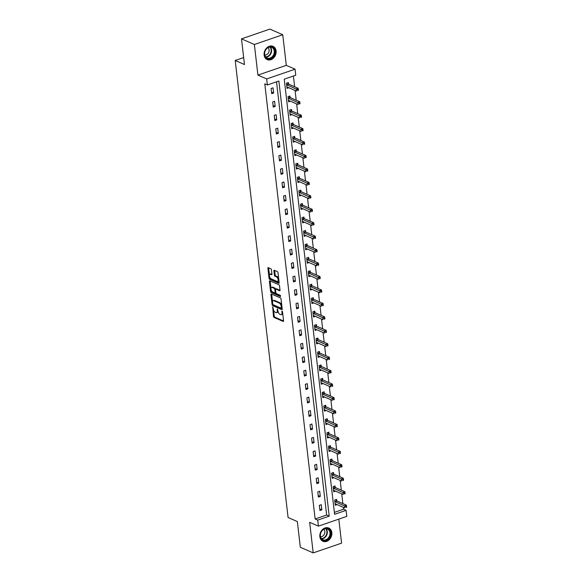 <?xml version="1.0" encoding="UTF-8"?>
<svg xmlns="http://www.w3.org/2000/svg" width="582" height="582" viewBox="0 0 582 582"><rect width="100%" height="100%" fill="white"/><g stroke="black" fill="none" stroke-linecap="round" stroke-linejoin="round"><path stroke-width="0.87" d="M272.703 306.932L273.453 316.353A0.909 0.444 -109 0 0 274.057 317.423L283.158 321.417A0.909 0.444 -109 0 0 283.354 321.431A0.909 0.444 -109 0 0 283.565 320.791L282.525 311.799L281.964 311.043L281.95 312.65A2.917 1.426 -109 0 1 281.281 314.702A2.917 1.426 -109 0 1 280.648 314.651L279.891 314.316A2.917 1.426 -109 0 1 277.956 310.904L277.403 308.991L277.25 310.592A2.917 1.426 -109 0 1 276.581 312.643A2.917 1.426 -109 0 1 275.948 312.592L275.191 312.258A2.917 1.426 -109 0 1 273.256 308.838L272.703 306.932M264.126 55.043A7.246 5.769 113.7 0 0 267.203 59.619A7.246 5.769 113.7 0 0 273.511 58.054A7.246 5.769 113.7 0 0 276.094 50.925A7.246 5.769 113.7 0 0 273.023 46.349A7.246 5.769 113.7 0 0 266.716 47.913A7.246 5.769 113.7 0 0 264.126 55.043M319.86 536.72A7.246 5.769 113.7 0 0 322.93 541.296A7.246 5.769 113.7 0 0 329.245 539.732A7.246 5.769 113.7 0 0 331.827 532.603A7.246 5.769 113.7 0 0 328.757 528.027A7.246 5.769 113.7 0 0 322.443 529.591A7.246 5.769 113.7 0 0 319.86 536.72M271.452 269.815A0.909 0.444 -109 0 0 270.848 268.753L268.295 267.633A0.909 0.444 -109 0 0 268.098 267.618A0.909 0.444 -109 0 0 267.887 268.258L269.044 278.24A0.909 0.444 -109 0 0 269.648 279.309L278.749 283.296A0.909 0.444 -109 0 0 278.945 283.318A0.909 0.444 -109 0 0 279.156 282.67L278 272.689A0.909 0.444 -109 0 0 277.396 271.619L274.311 270.266A0.909 0.444 -109 0 0 274.115 270.252A0.909 0.444 -109 0 0 273.904 270.892L274.398 275.17A0.909 0.444 -109 0 0 275.002 276.232L276.53 276.908A2.437 1.193 -109 0 1 278.058 279.273A2.437 1.193 -109 0 1 277.585 281.477A2.437 1.193 -109 0 1 277.054 281.433L271.067 278.807A2.437 1.193 -109 0 1 269.539 276.435A2.437 1.193 -109 0 1 270.012 274.231A2.437 1.193 -109 0 1 270.543 274.275L271.539 274.719A0.909 0.444 -109 0 0 271.736 274.733A0.909 0.444 -109 0 0 271.947 274.093L271.452 269.815M267.364 84.972L266.665 78.941L295.052 69.185L295.751 75.224L284.242 79.174L334.592 514.306L346.094 510.349L346.792 516.387L318.412 526.143L317.714 520.104L329.216 516.154L278.873 81.022L267.364 84.972L264.788 83.844L315.138 518.977L317.714 520.104M318.412 526.143L309.66 522.301L313.196 552.9L300.327 547.255L297.351 521.567L288.083 517.5L235.208 60.477L244.476 64.544L241.501 38.856L254.37 44.501L257.913 75.1L266.665 78.941M271.343 293.946A0.909 0.444 -109 0 0 271.147 293.932A0.909 0.444 -109 0 0 270.936 294.572L272.092 304.553A0.909 0.444 -109 0 0 272.696 305.623L281.79 309.609A0.909 0.444 -109 0 0 281.986 309.631A0.909 0.444 -109 0 0 282.197 308.984L281.041 299.002A0.909 0.444 -109 0 0 280.437 297.933L271.343 293.946M270.565 291.4L269.415 281.412A0.909 0.444 -109 0 1 269.619 280.771A0.909 0.444 -109 0 1 269.822 280.786L278.916 284.78A0.909 0.444 -109 0 1 279.52 285.849L280.015 290.12A0.909 0.444 -109 0 1 279.804 290.76A0.909 0.444 -109 0 1 279.607 290.745L275.919 289.123A0.909 0.444 -109 0 0 275.723 289.108A0.909 0.444 -109 0 0 275.512 289.749L275.839 292.586A0.909 0.444 -109 0 0 276.443 293.655L280.284 295.336L280.422 296.522L271.168 292.462A0.909 0.444 -109 0 1 270.565 291.4L271.336 291.131L271.212 290.047M241.501 38.856L269.888 29.1L282.757 34.745L254.37 44.501M313.196 552.9L341.583 543.144L338.804 519.129M243.669 57.567L235.208 60.477M315.138 518.977L326.648 515.019L276.523 81.829M321.861 509.854L321.257 504.681L319.343 505.343L319.94 510.516L321.861 509.854L319.758 508.93M320.304 496.41L319.707 491.237L317.787 491.892L318.383 497.064L320.304 496.41L318.201 495.486M318.747 482.958L318.15 477.786L316.23 478.448L316.826 483.62L318.747 482.958L316.644 482.042M317.19 469.514L316.593 464.341L314.673 465.003L315.277 470.176L317.19 469.514L315.088 468.59M315.633 456.07L315.037 450.897L313.116 451.552L313.72 456.724L315.633 456.07L313.538 455.146M314.076 442.618L313.48 437.446L311.566 438.108L312.163 443.28L314.076 442.618L311.981 441.694M312.527 429.174L311.923 424.002L310.01 424.656L310.606 429.829L312.527 429.174L310.424 428.25M310.97 415.723L310.366 410.55L308.453 411.212L309.049 416.385L310.97 415.723L308.867 414.806M309.413 402.278L308.816 397.106L306.896 397.768L307.492 402.94L309.413 402.278L307.311 401.354M307.856 388.834L307.26 383.662L305.339 384.316L305.936 389.489L307.856 388.834L305.754 387.91M306.299 375.383L305.703 370.21L303.782 370.872L304.379 376.045L306.299 375.383L304.197 374.466M304.742 361.939L304.146 356.766L302.225 357.428L302.829 362.593L304.742 361.939L302.64 361.015M303.186 348.487L302.589 343.322L300.668 343.977L301.272 349.149L303.186 348.487L301.09 347.57M301.629 335.043L301.032 329.87L299.119 330.532L299.715 335.705L301.629 335.043L299.534 334.119M300.079 321.599L299.475 316.426L297.562 317.081L298.159 322.253L300.079 321.599L297.977 320.675M298.522 308.147L297.926 302.975L296.005 303.637L296.602 308.809L298.522 308.147L296.42 307.231M296.966 294.703L296.369 289.53L294.448 290.192L295.045 295.365L296.966 294.703L294.863 293.779M295.409 281.259L294.812 276.086L292.892 276.741L293.488 281.914L295.409 281.259L293.306 280.335M293.852 267.807L293.255 262.635L291.335 263.297L291.938 268.469L293.852 267.807L291.749 266.891M292.295 254.363L291.698 249.191L289.778 249.845L290.382 255.018L292.295 254.363L290.2 253.439M290.738 240.912L290.142 235.746L288.228 236.401L288.825 241.574L290.738 240.912L288.643 239.995M289.189 227.467L288.585 222.295L286.671 222.957L287.268 228.129L289.189 227.467L287.086 226.543M287.632 214.023L287.028 208.851L285.115 209.505L285.711 214.678L287.632 214.023L285.529 213.099M286.075 200.572L285.478 195.399L283.558 196.061L284.154 201.234L286.075 200.572L283.972 199.655M284.518 187.128L283.921 181.955L282.001 182.617L282.597 187.79L284.518 187.128L282.416 186.204M282.961 173.683L282.365 168.511L280.444 169.166L281.041 174.338L282.961 173.683L280.859 172.759M281.404 160.232L280.808 155.059L278.887 155.721L279.491 160.894L281.404 160.232L279.302 159.308M279.847 146.788L279.251 141.615L277.338 142.27L277.934 147.442L279.847 146.788L277.752 145.864M278.298 133.336L277.694 128.164L275.781 128.826L276.377 133.998L278.298 133.336L276.195 132.42M276.741 119.892L276.137 114.719L274.224 115.382L274.82 120.554L276.741 119.892L274.639 118.968M275.184 106.448L274.588 101.275L272.667 101.93L273.264 107.103L275.184 106.448L273.082 105.524M273.627 92.996L273.031 87.824L271.11 88.486L271.707 93.658L273.627 92.996L271.525 92.08M334.366 512.371L343.518 509.221L343.3 507.322M342.871 503.59L341.743 493.878M341.314 490.146L340.194 480.434M339.757 476.694L338.637 466.982M338.2 463.25L337.08 453.538M336.643 449.799L335.523 440.094M335.094 436.354L333.966 426.642M333.537 422.91L332.409 413.198M331.98 409.459L330.852 399.747M330.423 396.015L329.296 386.303M328.866 382.57L327.746 372.858M327.31 369.119L326.189 359.407M325.753 355.675L324.632 345.963M324.196 342.223L323.075 332.518M322.646 328.779L321.519 319.067M321.089 315.335L319.962 305.623M319.533 301.883L318.405 292.171M317.976 288.439L316.855 278.727M316.419 274.995L315.298 265.283M314.862 261.544L313.742 251.831M313.305 248.099L312.185 238.387M311.756 234.648L310.628 224.936M310.199 221.204L309.071 211.492M308.642 207.759L307.514 198.047M307.085 194.308L305.957 184.596M305.528 180.864L304.408 171.152M303.971 167.412L302.851 157.707M302.414 153.968L301.294 144.256M300.858 140.524L299.737 130.812M299.308 127.072L298.18 117.36M297.751 113.628L296.624 103.916M296.194 100.184L295.067 90.472M294.637 86.733L293.401 76.031M336.767 500.804L336.6 499.407L334.686 500.069L335.283 505.241L337.116 504.609M335.21 487.36L335.05 485.963L333.13 486.625L333.726 491.79L335.559 491.164M333.653 473.908L333.493 472.519L331.573 473.173L332.169 478.346L334.003 477.72M332.096 460.464L331.936 459.067L330.016 459.729L330.612 464.902L332.446 464.269M330.54 447.02L330.38 445.623L328.459 446.278L329.063 451.45L330.889 450.824M328.983 433.568L328.823 432.171L326.909 432.833L327.506 438.006L329.332 437.373M327.426 420.124L327.266 418.727L325.353 419.389L325.949 424.562L327.775 423.929M325.876 406.673L325.709 405.283L323.796 405.938L324.392 411.11L326.226 410.485M324.32 393.228L324.159 391.832L322.239 392.494L322.835 397.666L324.669 397.033M322.763 379.784L322.603 378.387L320.682 379.049L321.279 384.215L323.112 383.589M321.206 366.333L321.046 364.943L319.125 365.598L319.722 370.77L321.555 370.145M319.649 352.888L319.489 351.492L317.568 352.154L318.172 357.326L319.998 356.693M318.092 339.444L317.932 338.047L316.011 338.702L316.615 343.875L318.441 343.249M316.535 325.993L316.375 324.596L314.462 325.258L315.058 330.43L316.884 329.798M314.986 312.549L314.818 311.152L312.905 311.814L313.502 316.986L315.335 316.353M313.429 299.097L313.262 297.708L311.348 298.362L311.945 303.535L313.778 302.909M311.872 285.653L311.712 284.256L309.791 284.918L310.388 290.091L312.221 289.458M310.315 272.209L310.155 270.812L308.234 271.467L308.831 276.639L310.664 276.014M308.758 258.757L308.598 257.36L306.678 258.022L307.281 263.195L309.107 262.569M307.201 245.313L307.041 243.916L305.121 244.578L305.725 249.751L307.551 249.118M305.645 231.869L305.485 230.472L303.571 231.127L304.168 236.299L305.994 235.674M304.088 218.417L303.928 217.021L302.014 217.683L302.611 222.855L304.444 222.222M302.538 204.973L302.371 203.576L300.458 204.238L301.054 209.404L302.887 208.778M300.981 191.522L300.821 190.132L298.901 190.787L299.497 195.959L301.331 195.334M299.424 178.077L299.264 176.681L297.344 177.343L297.94 182.515L299.774 181.882M297.868 164.633L297.708 163.236L295.787 163.891L296.383 169.064L298.217 168.438M296.311 151.182L296.151 149.785L294.23 150.447L294.834 155.62L296.66 154.987M294.754 137.738L294.594 136.341L292.673 137.003L293.277 142.175L295.103 141.542M293.197 124.286L293.037 122.897L291.124 123.551L291.72 128.724L293.546 128.098M291.647 110.842L291.48 109.445L289.567 110.107L290.163 115.28L291.997 114.647M290.091 97.398L289.931 96.001L288.01 96.663L288.607 101.828L290.44 101.203M288.534 83.946L288.374 82.557L286.453 83.211L287.05 88.384L288.883 87.758M257.913 75.1L286.3 65.344L282.757 34.745M286.3 65.344L295.052 69.185M343.518 509.221L346.094 510.349M326.648 515.019L329.216 516.154M276.581 312.643L277.352 312.381A2.917 1.426 -109 0 0 278.014 311.29M281.281 314.702L282.052 314.44A2.917 1.426 -109 0 0 282.707 313.407M273.518 309.973L274.224 316.091A0.909 0.444 -109 0 0 274.828 317.161L283.572 320.995M272.893 304.473A0.909 0.444 -109 0 0 273.46 305.361L282.205 309.195M271.692 294.099A0.909 0.444 -109 0 0 271.699 294.303L272.558 301.687M272.689 303.935L273.111 304.677L281.099 308.184L281.237 306.518A2.917 1.426 -109 0 0 279.309 303.106L273.853 300.705A2.917 1.426 -109 0 0 273.22 300.654A2.917 1.426 -109 0 0 272.551 302.705L272.689 303.935M281.753 305.121A2.917 1.426 -109 0 0 280.08 302.836L279.309 303.106M273.22 300.654L273.984 300.392A2.917 1.426 -109 0 1 274.617 300.443L280.08 302.836M271.001 288.279L270.179 281.15L269.415 281.412M280.022 290.323L276.683 288.861A0.909 0.444 -109 0 0 276.486 288.847A0.909 0.444 -109 0 0 276.341 288.978M280.699 296.042L271.94 292.2L271.168 292.462M272.092 287.443A2.437 1.193 -109 0 0 271.561 287.399A2.437 1.193 -109 0 0 271.081 289.603A2.437 1.193 -109 0 0 272.616 291.975L274.726 292.899A0.909 0.444 -109 0 0 274.922 292.913A0.909 0.444 -109 0 0 275.133 292.273L274.806 289.436A0.909 0.444 -109 0 0 274.202 288.374L272.092 287.443L272.856 287.181A2.437 1.193 -109 0 0 272.325 287.137L271.561 287.399M272.856 287.181L274.966 288.105A0.909 0.444 -109 0 1 275.57 289.174L275.577 289.239M271.336 291.131A0.909 0.444 -109 0 0 271.94 292.2M270.012 274.231L270.776 273.969A2.437 1.193 -109 0 1 271.307 274.013L271.954 274.297M277.585 281.477L278.356 281.215A2.437 1.193 -109 0 0 278.894 280.415M278.669 278.458A2.437 1.193 -109 0 0 277.301 276.639L276.53 276.908M274.66 270.426A0.909 0.444 -109 0 0 274.675 270.63L275.162 274.9A0.909 0.444 -109 0 0 275.766 275.97L277.301 276.639M269.699 276.988L269.815 277.978A0.909 0.444 -109 0 0 270.419 279.047L279.164 282.881M268.651 267.785A0.909 0.444 -109 0 0 268.658 267.989L269.473 275.031M335.123 503.845L335.188 503.83A0.931 0.451 71 0 1 335.377 503.852L344.748 507.962L344.5 505.802L346.414 505.147L337.043 501.037A0.931 0.451 71 0 1 336.847 500.891L335.712 499.72M345.817 506.544L345.919 507.409L346.683 507.148L346.581 506.282L345.817 506.544L335.13 501.691A0.931 0.451 71 0 1 334.926 501.546L334.846 501.466M346.683 507.148L345.919 507.409M346.414 505.147L346.581 506.282M322.261 530.333A6.271 4.991 -66.3 0 1 329.579 530.027A6.271 4.991 -66.3 0 1 328.604 538.634A6.271 4.991 -66.3 0 1 321.286 538.932A6.271 4.991 -66.3 0 1 322.261 530.333M328.11 538.212A5.805 4.627 113.7 0 0 327.506 529.053A5.805 4.627 113.7 0 0 322.239 530.529A5.805 4.627 113.7 0 0 322.843 539.689A5.805 4.627 113.7 0 0 328.11 538.212M320.5 536.713A4.132 3.296 113.7 0 0 323.505 535.455A4.132 3.296 113.7 0 0 323.738 529.344M322.312 540.969A7.202 5.733 113.7 0 0 322.537 541.078A7.202 5.733 113.7 0 0 329.07 539.245A7.202 5.733 113.7 0 0 328.328 527.889A7.202 5.733 113.7 0 0 328.095 527.794M274.879 51.027A6.271 4.991 -66.3 0 1 270.375 58.622A6.271 4.991 -66.3 0 1 264.519 54.584A6.271 4.991 -66.3 0 1 269.03 46.982A6.271 4.991 -66.3 0 1 274.879 51.027M264.65 54.337A5.805 4.627 113.7 0 0 267.109 58.011A5.805 4.627 113.7 0 0 272.165 56.752A5.805 4.627 113.7 0 0 274.238 51.041A5.805 4.627 113.7 0 0 271.772 47.375A5.805 4.627 113.7 0 0 266.716 48.633A5.805 4.627 113.7 0 0 264.65 54.337M264.774 55.035A4.132 3.296 113.7 0 0 269.095 49.87A4.132 3.296 113.7 0 0 268.004 47.666M266.585 59.291A7.202 5.733 113.7 0 0 266.803 59.4A7.202 5.733 113.7 0 0 273.074 57.836A7.202 5.733 113.7 0 0 275.642 50.758A7.202 5.733 113.7 0 0 272.594 46.211A7.202 5.733 113.7 0 0 272.361 46.116M333.566 490.4L333.639 490.379A0.931 0.451 71 0 1 333.821 490.4L343.191 494.511L342.943 492.357L344.857 491.695L335.487 487.585A0.931 0.451 71 0 1 335.29 487.44L334.155 486.268M344.26 493.099L344.362 493.965L345.126 493.696L345.031 492.838L344.26 493.099L333.573 488.247A0.931 0.451 71 0 1 333.37 488.102L333.29 488.014M345.126 493.696L344.362 493.965M344.857 491.695L345.031 492.838M332.009 476.949L332.082 476.934A0.931 0.451 71 0 1 332.264 476.956L341.634 481.067L341.387 478.913L343.307 478.251L333.937 474.141A0.931 0.451 71 0 1 333.733 473.995L332.598 472.824M342.703 479.655L342.805 480.514L343.569 480.252L343.475 479.386L342.703 479.655L332.016 474.803A0.931 0.451 71 0 1 331.813 474.657L331.733 474.57M343.569 480.252L342.805 480.514M343.307 478.251L343.475 479.386M330.452 463.505L330.525 463.483A0.931 0.451 71 0 1 330.707 463.505L340.077 467.622L339.83 465.462L341.75 464.807L332.38 460.697A0.931 0.451 71 0 1 332.177 460.551L331.042 459.373M341.147 466.204L341.248 467.07L342.02 466.808L341.918 465.942L341.147 466.204L330.46 461.351A0.931 0.451 71 0 1 330.263 461.206L330.176 461.126M342.02 466.808L341.248 467.07M341.75 464.807L341.918 465.942M328.895 450.061L328.968 450.039A0.931 0.451 71 0 1 329.15 450.061L338.52 454.171L338.273 452.018L340.194 451.356L330.823 447.245A0.931 0.451 71 0 1 330.62 447.1L329.485 445.928M339.597 452.76L339.692 453.618L340.463 453.356L340.361 452.498L339.597 452.76L328.903 447.907A0.931 0.451 71 0 1 328.706 447.762L328.626 447.674M340.463 453.356L339.692 453.618M340.194 451.356L340.361 452.498M327.346 436.609L327.411 436.595A0.931 0.451 71 0 1 327.601 436.616L336.971 440.727L336.716 438.573L338.637 437.911L329.267 433.801A0.931 0.451 71 0 1 329.07 433.655L327.928 432.484M338.04 439.315L338.135 440.174L338.906 439.912L338.804 439.046L338.04 439.315L327.346 434.463A0.931 0.451 71 0 1 327.149 434.31L327.069 434.23M338.906 439.912L338.135 440.174M338.637 437.911L338.804 439.046M325.789 423.165L325.855 423.143A0.931 0.451 71 0 1 326.044 423.165L335.414 427.275L335.159 425.122L337.08 424.467L327.71 420.357A0.931 0.451 71 0 1 327.513 420.204L326.371 419.033M336.483 425.864L336.585 426.73L337.349 426.461L337.247 425.602L336.483 425.864L325.789 421.012A0.931 0.451 71 0 1 325.593 420.866L325.513 420.779M337.349 426.461L336.585 426.73M337.08 424.467L337.247 425.602M324.232 409.713L324.298 409.699A0.931 0.451 71 0 1 324.487 409.721L333.857 413.831L333.61 411.678L335.523 411.016L326.153 406.905A0.931 0.451 71 0 1 325.956 406.76L324.821 405.589M334.926 412.42L335.028 413.278L335.792 413.016L335.69 412.158L334.926 412.42L324.239 407.567A0.931 0.451 71 0 1 324.036 407.422L323.956 407.335M335.792 413.016L335.028 413.278M335.523 411.016L335.69 412.158M322.675 396.269L322.748 396.255A0.931 0.451 71 0 1 322.93 396.277L332.3 400.387L332.053 398.226L333.966 397.571L324.596 393.461A0.931 0.451 71 0 1 324.4 393.316L323.265 392.137M333.37 398.968L333.471 399.834L334.235 399.572L334.141 398.706L333.37 398.968L322.683 394.116A0.931 0.451 71 0 1 322.479 393.97L322.399 393.89M334.235 399.572L333.471 399.834M333.966 397.571L334.141 398.706M321.118 382.825L321.191 382.803A0.931 0.451 71 0 1 321.373 382.825L330.743 386.935L330.496 384.782L332.417 384.12L323.039 380.01A0.931 0.451 71 0 1 322.843 379.864L321.708 378.693M331.813 385.524L331.915 386.39L332.678 386.121L332.584 385.262L331.813 385.524L321.126 380.672A0.931 0.451 71 0 1 320.922 380.526L320.842 380.439M332.678 386.121L331.915 386.39M332.417 384.12L332.584 385.262M319.562 369.374L319.634 369.359A0.931 0.451 71 0 1 319.816 369.381L329.186 373.491L328.939 371.338L330.86 370.676L321.49 366.565A0.931 0.451 71 0 1 321.286 366.42L320.151 365.249M330.256 372.08L330.358 372.938L331.129 372.676L331.027 371.811L330.256 372.08L319.569 367.227A0.931 0.451 71 0 1 319.373 367.075L319.285 366.995M331.129 372.676L330.358 372.938M330.86 370.676L331.027 371.811M318.005 355.929L318.078 355.908A0.931 0.451 71 0 1 318.259 355.929L327.63 360.04L327.382 357.886L329.303 357.232L319.933 353.121A0.931 0.451 71 0 1 319.729 352.968L318.594 351.797M328.706 358.628L328.801 359.494L329.572 359.232L329.47 358.367L328.706 358.628L318.012 353.776A0.931 0.451 71 0 1 317.816 353.63L317.736 353.55M329.572 359.232L328.801 359.494M329.303 357.232L329.47 358.367M316.455 342.478L316.521 342.463A0.931 0.451 71 0 1 316.71 342.485L326.08 346.596L325.825 344.442L327.746 343.78L318.376 339.67A0.931 0.451 71 0 1 318.172 339.524L317.037 338.353M327.149 345.184L327.244 346.043L328.015 345.781L327.913 344.922L327.149 345.184L316.455 340.332A0.931 0.451 71 0 1 316.259 340.186L316.179 340.099M328.015 345.781L327.244 346.043M327.746 343.78L327.913 344.922M314.898 329.034L314.964 329.019A0.931 0.451 71 0 1 315.153 329.041L324.523 333.151L324.269 330.991L326.189 330.336L316.819 326.226A0.931 0.451 71 0 1 316.623 326.08L315.48 324.909M325.593 331.74L325.694 332.598L326.458 332.337L326.357 331.471L325.593 331.74L314.898 326.88A0.931 0.451 71 0 1 314.702 326.735L314.622 326.655M326.458 332.337L325.694 332.598M326.189 330.336L326.357 331.471M313.342 315.59L313.407 315.568A0.931 0.451 71 0 1 313.596 315.59L322.966 319.7L322.719 317.546L324.632 316.892L315.262 312.774A0.931 0.451 71 0 1 315.066 312.629L313.931 311.457M324.036 318.289L324.138 319.154L324.902 318.885L324.8 318.027L324.036 318.289L313.349 313.436A0.931 0.451 71 0 1 313.145 313.291L313.065 313.203M324.902 318.885L324.138 319.154M324.632 316.892L324.8 318.027M311.785 302.138L311.85 302.123A0.931 0.451 71 0 1 312.039 302.145L321.41 306.256L321.162 304.102L323.075 303.44L313.705 299.33A0.931 0.451 71 0 1 313.509 299.184L312.374 298.013M322.479 304.844L322.581 305.703L323.345 305.441L323.25 304.582L322.479 304.844L311.792 299.992A0.931 0.451 71 0 1 311.588 299.846L311.508 299.759M323.345 305.441L322.581 305.703M323.075 303.44L323.25 304.582M310.228 288.694L310.301 288.679A0.931 0.451 71 0 1 310.482 288.701L319.853 292.811L319.605 290.651L321.519 289.996L312.148 285.886A0.931 0.451 71 0 1 311.952 285.74L310.817 284.562M320.922 291.393L321.024 292.259L321.788 291.997L321.693 291.131L320.922 291.393L310.235 286.54A0.931 0.451 71 0 1 310.031 286.395L309.951 286.315M321.788 291.997L321.024 292.259M321.519 289.996L321.693 291.131M308.671 275.25L308.744 275.228A0.931 0.451 71 0 1 308.926 275.25L318.296 279.36L318.048 277.207L319.969 276.545L310.599 272.434A0.931 0.451 71 0 1 310.395 272.289L309.26 271.117M319.365 277.949L319.467 278.807L320.238 278.545L320.136 277.687L319.365 277.949L308.678 273.096A0.931 0.451 71 0 1 308.482 272.951L308.395 272.863M320.238 278.545L319.467 278.807M319.969 276.545L320.136 277.687M307.114 261.798L307.187 261.784A0.931 0.451 71 0 1 307.369 261.805L316.739 265.916L316.492 263.762L318.412 263.1L309.042 258.99A0.931 0.451 71 0 1 308.838 258.845L307.703 257.673M317.808 264.504L317.91 265.363L318.681 265.101L318.58 264.235L317.808 264.504L307.121 259.652A0.931 0.451 71 0 1 306.925 259.499L306.838 259.419M318.681 265.101L317.91 265.363M318.412 263.1L318.58 264.235M305.557 248.354L305.63 248.332A0.931 0.451 71 0 1 305.812 248.354L315.189 252.464L314.935 250.311L316.855 249.656L307.485 245.546A0.931 0.451 71 0 1 307.281 245.393L306.147 244.222M316.259 251.053L316.353 251.919L317.125 251.65L317.023 250.791L316.259 251.053L305.565 246.201A0.931 0.451 71 0 1 305.368 246.055L305.288 245.968M317.125 251.65L316.353 251.919M316.855 249.656L317.023 250.791M304.008 234.902L304.073 234.888A0.931 0.451 71 0 1 304.262 234.91L313.633 239.02L313.378 236.867L315.298 236.205L305.928 232.094A0.931 0.451 71 0 1 305.732 231.949L304.59 230.778M314.702 237.609L314.797 238.467L315.568 238.205L315.466 237.347L314.702 237.609L304.008 232.756A0.931 0.451 71 0 1 303.811 232.611L303.731 232.524M315.568 238.205L314.797 238.467M315.298 236.205L315.466 237.347M302.451 221.458L302.516 221.444A0.931 0.451 71 0 1 302.705 221.466L312.076 225.576L311.828 223.415L313.742 222.761L304.371 218.65A0.931 0.451 71 0 1 304.175 218.505L303.04 217.333M313.145 224.157L313.247 225.023L314.011 224.761L313.909 223.895L313.145 224.157L302.451 219.305A0.931 0.451 71 0 1 302.254 219.159L302.174 219.079M314.011 224.761L313.247 225.023M313.742 222.761L313.909 223.895M300.894 208.014L300.959 207.992A0.931 0.451 71 0 1 301.149 208.014L310.519 212.124L310.271 209.971L312.185 209.309L302.815 205.199A0.931 0.451 71 0 1 302.618 205.053L301.483 203.882M311.588 210.713L311.69 211.579L312.454 211.31L312.352 210.451L311.588 210.713L300.901 205.861A0.931 0.451 71 0 1 300.698 205.715L300.618 205.628M312.454 211.31L311.69 211.579M312.185 209.309L312.352 210.451M299.337 194.563L299.41 194.548A0.931 0.451 71 0 1 299.592 194.57L308.962 198.68L308.715 196.527L310.628 195.865L301.258 191.754A0.931 0.451 71 0 1 301.061 191.609L299.926 190.438M310.031 197.269L310.133 198.127L310.897 197.865L310.803 197L310.031 197.269L299.344 192.416A0.931 0.451 71 0 1 299.141 192.271L299.061 192.184M310.897 197.865L310.133 198.127M310.628 195.865L310.803 197M297.78 181.118L297.853 181.097A0.931 0.451 71 0 1 298.035 181.126L307.405 185.236L307.158 183.075L309.078 182.421L299.701 178.31A0.931 0.451 71 0 1 299.504 178.165L298.37 176.986M308.475 183.817L308.576 184.683L309.34 184.421L309.246 183.556L308.475 183.817L297.788 178.965A0.931 0.451 71 0 1 297.584 178.82L297.504 178.739M309.34 184.421L308.576 184.683M309.078 182.421L309.246 183.556M296.223 167.674L296.296 167.652A0.931 0.451 71 0 1 296.478 167.674L305.848 171.785L305.601 169.631L307.522 168.969L298.151 164.859A0.931 0.451 71 0 1 297.948 164.713L296.813 163.542M306.918 170.373L307.02 171.232L307.791 170.97L307.689 170.111L306.918 170.373L296.231 165.521A0.931 0.451 71 0 1 296.034 165.375L295.947 165.288M307.791 170.97L307.02 171.232M307.522 168.969L307.689 170.111M294.667 154.223L294.739 154.208A0.931 0.451 71 0 1 294.921 154.23L304.291 158.34L304.044 156.187L305.965 155.525L296.594 151.415A0.931 0.451 71 0 1 296.391 151.269L295.256 150.098M305.368 156.929L305.463 157.787L306.234 157.526L306.132 156.66L305.368 156.929L294.674 152.077A0.931 0.451 71 0 1 294.477 151.924L294.397 151.844M306.234 157.526L305.463 157.787M305.965 155.525L306.132 156.66M293.117 140.779L293.183 140.757A0.931 0.451 71 0 1 293.372 140.779L302.742 144.889L302.487 142.736L304.408 142.081L295.038 137.97A0.931 0.451 71 0 1 294.834 137.818L293.699 136.646M303.811 143.478L303.906 144.343L304.677 144.074L304.575 143.216L303.811 143.478L293.117 138.625A0.931 0.451 71 0 1 292.921 138.48L292.841 138.392M304.677 144.074L303.906 144.343M304.408 142.081L304.575 143.216M291.56 127.327L291.626 127.312A0.931 0.451 71 0 1 291.815 127.334L301.185 131.445L300.93 129.291L302.851 128.629L293.481 124.519A0.931 0.451 71 0 1 293.284 124.373L292.142 123.202M302.254 130.033L302.356 130.892L303.12 130.63L303.018 129.771L302.254 130.033L291.56 125.181A0.931 0.451 71 0 1 291.364 125.035L291.284 124.948M303.12 130.63L302.356 130.892M302.851 128.629L303.018 129.771M290.003 113.883L290.069 113.868A0.931 0.451 71 0 1 290.258 113.89L299.628 118.001L299.381 115.84L301.294 115.185L291.924 111.075A0.931 0.451 71 0 1 291.728 110.929L290.593 109.751M300.698 116.582L300.799 117.448L301.563 117.186L301.461 116.32L300.698 116.582L290.011 111.729A0.931 0.451 71 0 1 289.807 111.584L289.727 111.504M301.563 117.186L300.799 117.448M301.294 115.185L301.461 116.32M288.446 100.439L288.519 100.417A0.931 0.451 71 0 1 288.701 100.439L298.071 104.549L297.824 102.396L299.737 101.734L290.367 97.623A0.931 0.451 71 0 1 290.171 97.478L289.036 96.306M299.141 103.138L299.243 104.003L300.006 103.734L299.912 102.876L299.141 103.138L288.454 98.285A0.931 0.451 71 0 1 288.25 98.14L288.17 98.052M300.006 103.734L299.243 104.003M299.737 101.734L299.912 102.876M286.89 86.987L286.962 86.973A0.931 0.451 71 0 1 287.144 86.994L296.514 91.105L296.267 88.951L298.18 88.289L288.81 84.179A0.931 0.451 71 0 1 288.614 84.034L287.479 82.862M297.584 89.693L297.686 90.552L298.45 90.29L298.355 89.424L297.584 89.693L286.897 84.841A0.931 0.451 71 0 1 286.693 84.688L286.613 84.608M298.45 90.29L297.686 90.552M298.18 88.289L298.355 89.424M272.951 307.18L272.412 307.369M282.35 311.305L281.819 311.486M277.65 309.246L277.112 309.428M277.898 310.373L277.25 310.592M282.597 312.432L281.95 312.65M274.828 317.161L274.057 317.423M274.224 316.091L273.453 316.353M273.46 305.361L272.696 305.623M272.798 304.313L272.092 304.553M271.699 294.303L270.936 294.572M282.03 307.522L281.382 307.747M281.884 306.299L281.237 306.518M274.617 300.443L273.853 300.705M276.683 288.861L275.919 289.123M275.773 292.055L275.133 292.273M275.57 289.174L274.806 289.436M274.966 288.105L274.202 288.374M271.307 274.013L270.543 274.275M275.766 275.97L275.002 276.232M275.162 274.9L274.398 275.17M274.675 270.63L273.904 270.892M270.419 279.047L269.648 279.309M269.815 277.978L269.044 278.24M268.658 267.989L267.887 268.258M337.043 501.037L335.13 501.691M336.847 500.891L334.926 501.546M326.044 528.732A5.805 4.627 -66.3 0 1 325.425 537.033A5.805 4.627 -66.3 0 1 321.62 538.823M321.366 538.525A5.616 4.474 113.7 0 0 325.076 536.793A5.616 4.474 113.7 0 0 325.651 528.747M270.317 47.055A5.805 4.627 -66.3 0 1 271.554 49.863A5.805 4.627 -66.3 0 1 265.887 57.145M265.632 56.847A5.616 4.474 113.7 0 0 271.139 49.812A5.616 4.474 113.7 0 0 269.924 47.069M335.487 487.585L333.573 488.247M335.29 487.44L333.37 488.102M333.937 474.141L332.016 474.803M333.733 473.995L331.813 474.657M332.38 460.697L330.46 461.351M332.177 460.551L330.263 461.206M330.823 447.245L328.903 447.907M330.62 447.1L328.706 447.762M329.267 433.801L327.346 434.463M329.07 433.655L327.149 434.31M327.71 420.357L325.789 421.012M327.513 420.204L325.593 420.866M326.153 406.905L324.239 407.567M325.956 406.76L324.036 407.422M324.596 393.461L322.683 394.116M324.4 393.316L322.479 393.97M323.039 380.01L321.126 380.672M322.843 379.864L320.922 380.526M321.49 366.565L319.569 367.227M321.286 366.42L319.373 367.075M319.933 353.121L318.012 353.776M319.729 352.968L317.816 353.63M318.376 339.67L316.455 340.332M318.172 339.524L316.259 340.186M316.819 326.226L314.898 326.88M316.623 326.08L314.702 326.735M315.262 312.774L313.349 313.436M315.066 312.629L313.145 313.291M313.705 299.33L311.792 299.992M313.509 299.184L311.588 299.846M312.148 285.886L310.235 286.54M311.952 285.74L310.031 286.395M310.599 272.434L308.678 273.096M310.395 272.289L308.482 272.951M309.042 258.99L307.121 259.652M308.838 258.845L306.925 259.499M307.485 245.546L305.565 246.201M307.281 245.393L305.368 246.055M305.928 232.094L304.008 232.756M305.732 231.949L303.811 232.611M304.371 218.65L302.451 219.305M304.175 218.505L302.254 219.159M302.815 205.199L300.901 205.861M302.618 205.053L300.698 205.715M301.258 191.754L299.344 192.416M301.061 191.609L299.141 192.271M299.701 178.31L297.788 178.965M299.504 178.165L297.584 178.82M298.151 164.859L296.231 165.521M297.948 164.713L296.034 165.375M296.594 151.415L294.674 152.077M296.391 151.269L294.477 151.924M295.038 137.97L293.117 138.625M294.834 137.818L292.921 138.48M293.481 124.519L291.56 125.181M293.284 124.373L291.364 125.035M291.924 111.075L290.011 111.729M291.728 110.929L289.807 111.584M290.367 97.623L288.454 98.285M290.171 97.478L288.25 98.14M288.81 84.179L286.897 84.841M288.614 84.034L286.693 84.688M282.001 307.929L281.237 308.198M276.486 288.847L275.723 289.108M275.686 292.651L274.922 292.913"/></g></svg>
